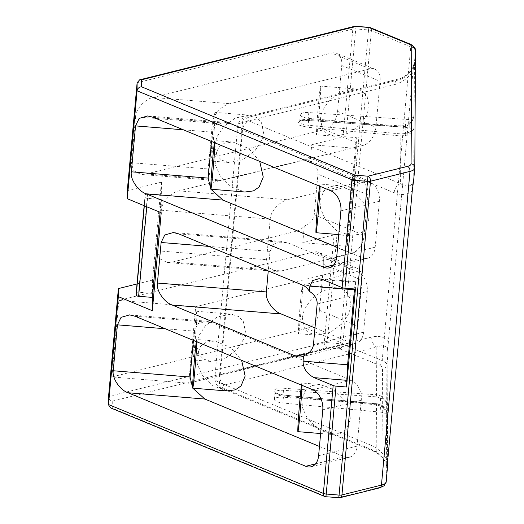 <?xml version="1.0" encoding="UTF-8"?>
<svg xmlns="http://www.w3.org/2000/svg" width="524" height="524" viewBox="0 0 524 524"><rect width="100%" height="100%" fill="white"/><g stroke="black" fill="none" stroke-linecap="round" stroke-linejoin="round"><path stroke-width="0.39" stroke-dasharray="2.62 1.97" d="M387.269 470.002L387.662 405.045C387.767 404.6 386.535 404.24 383.954 403.965A8.135 2.672 -174.8 0 1 380.103 404.024L282.901 397.205A8.81 2.895 5.2 0 0 274.419 399.334A8.81 2.895 5.2 0 0 276.973 401.679A8.81 2.895 5.2 0 0 282.868 403.008L380.051 412.08L380.601 406.054L376.402 404.797L376.494 403.709L376.193 451.491C381.603 455.245 385.14 460.065 386.817 465.967L387.288 469.511M160.141 212.305L161.307 199.467L147.532 198.341A2.443 0.806 -174.8 0 1 145.81 197.961A2.443 0.806 -174.8 0 1 145.102 197.338L145.115 194.921A2.443 0.806 -174.8 0 1 145.115 194.895A2.443 0.806 -174.8 0 1 147.552 194.312L161.333 195.439L152.418 293.381L138.637 292.254A2.443 0.806 5.2 0 0 136.207 292.818M226.899 390.95L212.973 385.802L202.218 375.053L197.306 364.134L196.618 355.927L200.764 345.958L206.436 342.1L214.873 340.986L230.743 347.517L241.616 360.342M196.297 341.596A24.405 0.642 94.7 0 1 196.729 339.506A24.405 0.642 94.7 0 1 196.814 341.812M301.785 399.439L305.931 389.47L311.603 385.605L320.04 384.498L333.965 389.646L344.72 400.395L349.639 411.314L350.32 419.521L346.174 429.49L340.502 433.348L332.065 434.462L318.14 429.313L307.385 418.565L302.472 407.646L301.785 399.439M301.464 385.101A24.405 0.642 94.7 0 1 301.896 383.011A24.405 0.642 94.7 0 1 301.981 385.317M259.721 161.399L248.848 148.574L232.977 142.043L224.541 143.15L218.868 147.015L214.722 156.984L215.41 165.191L220.322 176.11L231.077 186.858L245.003 192.007M214.401 142.652A24.405 0.642 94.7 0 1 214.833 140.563A24.405 0.642 94.7 0 1 214.919 142.862M368.431 220.578L367.743 212.371L362.831 201.452L352.069 190.697L338.15 185.555L329.707 186.662L324.035 190.526L319.889 200.496L320.577 208.703L325.489 219.622L336.244 230.37L350.17 235.512L358.606 234.405L364.285 230.547L368.431 220.578M319.568 186.158A24.405 0.642 94.7 0 1 320.007 184.068A24.405 0.642 94.7 0 1 320.085 186.374M196.69 343.849L198.773 335.871L205.264 325.882L217.172 316.987L231.045 314.112L238.708 316.535L243.313 321.238L245.422 331.718L243.339 339.703L236.848 349.685L224.94 358.586L211.067 361.455L203.404 359.032L198.799 354.329L196.69 343.849M194.961 327.598A24.405 0.642 94.7 0 1 196.9 311.322A24.405 0.642 94.7 0 1 194.863 343.698A24.405 0.642 94.7 0 1 192.924 359.975A24.405 0.642 94.7 0 1 194.961 327.598M302.276 317.57L304.359 309.592L310.85 299.604L322.758 290.709L336.631 287.833L344.294 290.257L348.899 294.96L351.008 305.44L348.925 313.424L342.434 323.406L330.526 332.308L316.653 335.177L308.99 332.753L304.385 328.05L302.276 317.57M300.547 301.32A24.405 0.642 94.7 0 1 302.486 285.043A24.405 0.642 94.7 0 1 300.449 317.42A24.405 0.642 94.7 0 1 298.51 333.696A24.405 0.642 94.7 0 1 300.547 301.32M214.794 144.906L216.877 136.928L223.368 126.939L235.276 118.044L249.149 115.169L256.812 117.592L261.417 122.295L263.526 132.775L261.443 140.76L254.952 150.742L243.044 159.643L229.171 162.512L221.508 160.089L216.903 155.386L214.794 144.906M213.065 128.655A24.405 0.642 94.7 0 1 215.004 112.378A24.405 0.642 94.7 0 1 212.967 144.755A24.405 0.642 94.7 0 1 211.028 161.032A24.405 0.642 94.7 0 1 213.065 128.655M320.38 118.627L322.463 110.649L328.961 100.66L340.869 91.766L354.735 88.89L362.398 91.314L367.01 96.016L369.112 106.496L367.036 114.481L360.538 124.463L348.63 133.365L334.757 136.233L327.094 133.81L322.489 129.107L320.38 118.627M318.651 102.37A24.405 0.642 94.7 0 1 320.596 86.1A24.405 0.642 94.7 0 1 318.559 118.476A24.405 0.642 94.7 0 1 316.614 134.753A24.405 0.642 94.7 0 1 318.651 102.37M414.412 62.232L413.22 66.64A12.203 11.521 -179.7 0 0 414.438 62.533L414.124 114.278C413.98 116.649 412.558 118.326 409.86 119.321A8.135 2.672 -174.8 0 1 406.008 119.38L308.806 112.562A8.81 2.895 5.2 0 0 300.324 114.691A8.81 2.895 5.2 0 0 302.879 117.035A8.81 2.895 5.2 0 0 308.774 118.372L405.956 127.437A8.135 2.672 -174.8 0 1 409.807 128.125C412.493 128.282 413.908 128.144 414.045 127.699L413.731 179.444L414.779 167.968L415.48 51.051L414.438 62.533A16.27 5.351 5.2 0 0 414.412 62.232L412.991 71.002L388.33 341.956L387.95 352.993L387.518 349.05C385.834 345.467 382.265 344.805 376.821 347.071A8.135 5.581 76 0 1 371.798 337.056L219.563 374.942L242.54 122.439L394.775 84.547A8.135 5.581 76 0 1 398.535 79.019L398.535 79.019A8.135 5.581 76 0 1 401.194 79.262C406.69 76.406 410.698 72.194 413.22 66.64A8.135 0.36 -155.4 0 0 413.122 66.653A8.135 0.36 -155.4 0 0 413.521 66.974M339.991 343.685L339.637 348.853L326.779 347.798L327.14 342.631L339.991 343.685L368.542 29.966A4.068 1.336 -174.8 0 1 371.405 30.589L342.853 344.307L382.206 360.591A4.068 2.64 -67.5 0 1 378.983 365.13L339.637 348.853A4.068 2.64 112.5 0 0 342.853 344.307A4.068 1.336 5.2 0 0 339.991 343.685M325.902 496.752L338.759 497.8M110.512 407.849L112.228 408.131L325.882 496.523A4.068 2.64 -67.5 0 1 324.677 496.451M112.267 401.188L326.779 347.798A4.068 2.79 -104 0 1 324.271 342.788L334.089 234.903A4.068 1.336 -174.8 0 1 336.958 234.745L327.14 342.631A4.068 1.336 5.2 0 0 324.271 342.788L108.566 396.471C108.619 398.836 109.85 400.408 112.267 401.188L112.228 408.131M111.907 376.946L118.876 300.429L313.568 251.972A16.27 10.559 -67.5 0 1 318.396 252.241A16.27 10.559 -67.5 0 1 323.662 264.417L319.483 310.326A16.27 10.559 -67.5 0 1 306.606 328.489L111.907 376.946L188.719 383.227L195.681 306.71L351.899 267.829A16.27 10.559 -67.5 0 1 356.726 268.098A16.27 10.559 -67.5 0 1 361.992 280.274L357.813 326.183A16.27 10.559 -67.5 0 1 344.93 344.347L188.719 383.227M135.585 116.787C135.546 109.398 145.246 98.761 153.224 97.444L331.672 53.029A16.27 10.559 -67.5 0 1 336.5 53.297A16.27 10.559 -67.5 0 1 341.766 65.474L337.587 111.383A16.27 10.559 -67.5 0 1 324.71 129.546L146.262 173.961L140.995 174.44L133.463 170.641L131.406 162.702L135.585 116.787L212.39 123.068C212.358 115.68 222.052 105.036 230.029 103.719L370.003 68.886A16.27 10.559 -67.5 0 1 374.83 69.155A16.27 10.559 -67.5 0 1 380.096 81.331L375.918 127.24A16.27 10.559 -67.5 0 1 363.04 145.403L223.067 180.236L217.801 180.714L210.268 176.922L208.211 168.977L212.39 123.068M334.089 234.903L302.787 242.691L304.3 226.073A16.27 10.559 112.5 0 1 296.951 231.058L172.481 262.033L167.215 262.511L159.689 258.718L157.632 250.773L161.327 210.222C161.287 202.827 170.988 192.19 178.959 190.874L303.422 159.899A16.27 10.559 112.5 0 1 308.256 160.167L362.595 182.647A16.27 10.559 112.5 0 0 357.768 182.378L303.422 159.899M127.299 190.644L161.412 182.156L152.497 280.098L137.013 283.949M308.256 160.167A16.27 10.559 112.5 0 1 310.188 161.372L311.701 144.748L343.004 136.96L352.822 29.069L137.118 82.753M412.27 190.697C407.659 194.935 401.613 195.629 394.127 192.76L242.494 130.031L219.517 382.54A8.135 5.279 112.5 0 0 222.15 388.625C217.715 387.459 215.266 383.981 214.794 378.204A16.27 5.351 5.2 0 1 219.563 374.942A8.135 5.581 -104 0 0 224.586 384.963L376.821 347.071L376.533 394.769L381.38 396.111L387.708 404.338L387.662 405.045L387.976 353.294L386.928 364.776A16.27 5.351 5.2 0 0 382.206 360.591L410.757 46.872L371.405 30.589A4.068 2.64 112.5 0 0 370.088 27.549M376.402 404.797L283.497 396.124A8.81 2.895 -174.8 0 1 277.602 394.795A8.81 2.895 -174.8 0 1 275.048 392.45A8.81 2.895 -174.8 0 1 283.53 390.315L376.448 396.838L376.533 394.769L283.615 388.245C278.775 387.727 275.421 388.598 273.561 390.865C275.395 393.432 278.729 394.854 283.576 395.129L376.481 403.794L381.328 405.242L386.116 410.436L387.583 418.466C387.701 416.095 386.476 414.196 383.902 412.768A8.135 2.672 5.2 0 0 380.051 412.08M387.701 404.521L387.662 405.045C388.14 402.687 385.802 400.343 380.653 397.998L381.38 396.111M302.669 285.161L357.23 271.583L287.604 242.782L282.207 241.426L273.652 243.909L270.03 251.389L268.255 270.928M323.053 279.705L355.449 282.351L355.396 281.663L354.506 288.986M355.449 282.351L355.41 289.058M161.307 199.467L161.228 212.751M161.412 182.156L161.333 195.439M152.497 280.098L152.418 293.381M314.976 327.945L350.752 342.748L308.197 353.34M319.45 446.448L344.255 456.705A16.27 11.168 -104 0 0 349.58 457.197A16.27 11.168 -104 0 0 357.086 446.14L361.265 400.225A16.27 11.168 -104 0 0 351.218 380.188L211.807 322.515L206.404 321.166L197.849 323.642L194.234 331.122L193.389 340.39M337.561 247.505L362.359 257.762A16.27 11.168 -104 0 0 367.684 258.247A16.27 11.168 -104 0 0 375.191 247.19L379.369 201.282A16.27 11.168 -104 0 0 369.322 181.245L229.912 123.572L224.508 122.216L215.953 124.699L212.338 132.179L211.493 141.447M118.876 300.429L195.681 306.71M296.951 231.058L351.29 253.537L281.388 270.941L276.122 271.419L268.596 267.62L266.539 259.675L270.227 219.124C270.188 211.735 279.888 201.092 287.866 199.775L357.768 182.378M302.787 242.691L347.34 246.332L356.255 148.39L311.701 144.748M310.188 161.372C315.618 164.962 318.199 169.226 317.93 174.165L314.236 214.722C313.614 219.635 310.3 223.414 304.3 226.073M336.958 234.745L347.405 235.597L347.34 246.332M356.012 26.2L345.873 136.803A4.068 1.336 5.2 0 0 343.004 136.96M345.873 136.803L356.32 137.655L356.255 148.39M368.863 27.248L368.542 29.966L355.691 28.912A4.068 1.336 -174.8 0 0 352.822 29.069A4.068 2.79 -104 0 1 354.696 26.305M356.32 137.655L347.405 235.597M387.95 352.993A16.27 5.351 -174.8 0 1 387.976 353.294A12.203 11.521 -179.7 0 0 388.015 352.377A12.203 11.521 -179.7 0 0 387.518 349.05A8.135 5.044 160.1 0 1 388.088 346.397M351.29 253.537A16.27 10.559 112.5 0 0 364.173 235.381L367.861 194.823A16.27 10.559 112.5 0 0 362.595 182.647M387.308 468.869A12.203 11.521 0.3 0 0 386.817 465.967L387.367 465.705M387.609 461.651C384.072 454.053 378.583 448.59 371.143 445.269A8.135 5.279 112.5 0 0 373.776 451.354A8.135 5.279 112.5 0 0 373.782 451.354A8.135 5.279 112.5 0 0 376.193 451.491L224.56 388.756C221.462 387.243 221.475 385.972 224.586 384.963M381.328 405.242L380.601 406.054C385.756 409.211 388.088 413.351 387.583 418.466M413.659 180.177L412.519 183.557C410.01 186.799 406.028 186.839 400.565 183.682L248.933 120.952A8.135 5.279 112.5 0 0 242.494 130.031A16.27 5.351 -174.8 0 1 237.778 125.695A16.27 5.351 -174.8 0 1 242.54 122.439A8.135 5.581 -104 0 1 246.3 116.911L398.535 79.019C400.133 78.96 403.015 77.408 407.168 74.382C410.587 71.028 412.571 68.454 413.122 66.653L414.229 63.24M412.801 186.282A8.135 4.893 -148.7 0 1 412.519 183.557A12.203 11.521 0.3 0 0 413.731 179.444A16.27 5.351 5.2 0 1 413.724 179.594L413.593 180.577M357.23 271.583A16.27 11.168 76 0 1 367.278 291.619L363.591 332.177A16.27 11.168 76 0 1 356.078 343.233A16.27 11.168 76 0 1 350.752 342.748M394.127 192.76A8.135 5.279 -67.5 0 1 400.565 183.682L400.853 135.985L405.877 135.454C410.79 133.758 413.508 131.17 414.045 127.699L414.124 114.278C413.574 120.107 410.842 124.123 405.936 126.323L400.906 126.959L401.194 79.262L248.959 117.153A8.135 5.581 -104 0 0 246.3 116.911C242.704 118.254 239.645 118.431 237.778 125.695L214.794 378.204A16.27 5.351 5.2 0 0 219.517 382.54L371.143 445.269M414.098 114.573L414.098 114.592C413.705 112.929 415.598 121.542 405.923 126.415L405.458 125.413L401.102 125.97L400.932 127.05L307.988 120.435C300.088 119.308 294.206 123.749 300.966 125.74L307.948 127.319L308.774 118.372M405.936 126.323L400.932 127.05L307.988 120.435M414.124 114.278C413.927 119.42 411.039 123.127 405.458 125.413L406.008 119.38M401.102 125.97L308.178 119.446A8.81 2.895 5.2 0 0 299.695 121.575A8.81 2.895 5.2 0 0 302.25 123.926A8.81 2.895 5.2 0 0 308.145 125.256L401.05 133.928L405.406 133.469L405.877 135.454M405.956 127.437L405.406 133.469C410.98 132.002 413.855 130.076 414.045 127.699M387.629 417.196L387.328 414.058C387.315 411.982 384.243 406.192 381.308 405.15L376.494 403.709L283.589 395.037L282.868 403.008M145.102 197.338L144.336 205.762M340.069 497.695A4.068 2.79 76 0 1 338.74 497.571L378.243 487.739C380.568 487.137 381.767 486.285 381.826 485.185L382.527 368.267C382.481 367.16 381.302 366.112 378.983 365.13M386.221 481.838A16.27 5.351 5.2 0 0 386.227 481.687L386.928 364.776A4.068 3.838 0.3 0 1 382.527 368.267M224.56 388.756A8.135 5.279 112.5 0 1 222.15 388.625L373.776 451.354C375.25 451.544 378.007 453.581 382.048 457.452C384.93 461.218 386.502 464.054 386.778 465.954L387.269 470.211L386.227 481.687A4.068 3.838 0.3 0 1 381.826 485.185M379.579 487.864A4.068 2.79 76 0 1 378.243 487.739M415.493 50.749A4.068 3.838 0.3 0 1 415.48 51.051A16.27 5.351 -174.8 0 0 410.757 46.872A4.068 2.64 112.5 0 0 409.441 43.826M383.954 403.965L383.902 412.768M270.03 251.389L208.965 246.398M178.704 233.874L287.604 242.782M344.255 456.705L315.572 463.845M165.263 328.758L194.234 331.122M134.995 316.234L211.807 322.515M312.736 389.764L351.218 380.188M322.784 409.801L361.265 400.225M318.612 455.716L357.086 446.14M362.359 257.762L333.677 264.902M183.367 129.808L212.338 132.179M153.106 117.291L229.912 123.572M330.847 190.821L369.322 181.245M340.895 210.858L379.369 201.282M336.716 256.773L375.191 247.19M351.899 267.829L313.568 251.972M306.606 328.489L344.93 344.347M319.483 310.326L357.813 326.183M323.662 264.417L361.992 280.274M153.224 97.444L230.029 103.719M370.003 68.886L331.672 53.029M131.406 162.702L208.211 168.977M146.262 173.961L223.067 180.236M324.71 129.546L363.04 145.403M337.587 111.383L375.918 127.24M341.766 65.474L380.096 81.331M178.959 190.874L287.866 199.775M161.327 210.222L270.227 219.124M157.632 250.773L266.539 259.675M172.481 262.033L281.388 270.941M388.33 341.956C384.786 337.05 379.278 335.412 371.798 337.056M394.775 84.547C402.294 82.458 408.366 77.945 412.991 71.002M376.448 396.838L380.653 397.998L380.103 404.024M317.144 304.097L367.278 291.619M147.532 198.341L146.759 206.77M363.591 332.177L313.457 344.654M367.861 194.823L317.93 174.165M314.236 214.722L364.173 235.381M138.637 292.254L147.552 194.312M274.419 399.334L275.028 392.273C273.934 392.646 276.783 393.563 283.589 395.037L283.576 395.129M282.901 397.205L283.615 388.245M145.115 194.895L144.139 205.683L145.115 194.921M401.05 133.928L400.853 135.985L307.948 127.319M248.959 117.153C245.861 118.169 245.848 119.433 248.933 120.952M409.807 128.125L409.86 119.321M308.806 112.562L308.014 120.527C301.287 120.874 298.503 121.28 299.649 121.745L300.324 114.691M214.873 340.986L196.729 339.506M320.04 384.498L301.896 383.011M232.977 142.043L214.833 140.563M338.15 185.555L320.007 184.068M231.045 314.112L196.9 311.322M336.631 287.833L302.486 285.043M249.149 115.169L215.004 112.378M354.735 88.89L320.596 86.1M387.983 352.115L387.708 404.338M387.629 417.327L387.321 468.253M173.3 232.525L282.207 241.426M355.396 281.663L319.005 278.689M206.404 321.166L129.598 314.885M349.58 457.197L311.099 466.773M224.508 122.216L147.703 115.942M367.684 258.247L329.203 267.829M356.726 268.098L318.396 252.241M217.801 180.714L140.995 174.44M374.83 69.155L336.5 53.297M167.215 262.511L276.122 271.419M413.672 180.033L413.6 180.564M301.516 356.811L356.078 343.233M332.065 434.462L320.629 433.525M350.17 235.512L338.733 234.582M211.067 361.455L192.924 359.975M316.653 335.177L298.51 333.696M229.171 162.512L211.028 161.032M334.757 136.233L316.614 134.753"/><path stroke-width="0.79" d="M136.207 292.818A2.443 0.806 5.2 0 0 136.207 292.837L136.188 295.281A2.443 0.806 5.2 0 0 136.895 295.903A2.443 0.806 5.2 0 0 138.618 296.283L152.399 297.409L160.141 212.305M241.616 360.342L245.153 376.009L241.007 385.978L235.335 389.843L226.899 390.95L192.753 388.16A24.405 0.642 94.7 0 1 194.79 355.776A24.405 0.642 94.7 0 1 196.297 341.596M196.814 341.812A24.405 0.642 94.7 0 1 194.692 371.883A24.405 0.642 94.7 0 1 192.753 388.16M301.981 385.317A24.405 0.642 94.7 0 1 299.859 415.394A24.405 0.642 94.7 0 1 297.92 431.665A24.405 0.642 94.7 0 1 299.957 399.288A24.405 0.642 94.7 0 1 301.464 385.101M214.919 142.862A24.405 0.642 94.7 0 1 212.796 172.94A24.405 0.642 94.7 0 1 210.858 189.216L245.003 192.007L253.439 190.9L259.111 187.035L263.258 177.066L259.721 161.399M210.858 189.216A24.405 0.642 94.7 0 1 212.895 156.833A24.405 0.642 94.7 0 1 214.401 142.652M320.085 186.374A24.405 0.642 94.7 0 1 317.963 216.451A24.405 0.642 94.7 0 1 316.024 232.722A24.405 0.642 94.7 0 1 318.061 200.345A24.405 0.642 94.7 0 1 319.568 186.158M338.759 497.8L339.08 495.088L326.223 494.034L325.902 496.752L340.069 497.695L379.579 487.864A4.068 2.79 76 0 0 381.452 485.1A16.27 5.351 5.2 0 0 386.221 481.838L384.026 485.807L379.579 487.864M108.507 404.829L108.566 396.471L108.507 404.829L110.512 407.849L324.677 496.451A4.068 2.64 -67.5 0 1 323.36 493.411L108.52 404.528L118.339 296.636L152.314 310.693L161.228 212.751L127.253 198.694L137.072 90.809C137.537 88.484 139.004 87.135 141.473 86.755L355.134 175.147L367.986 176.202L339.08 495.088A4.068 1.336 5.2 0 0 341.949 494.931A4.068 2.79 76 0 1 340.069 497.695M309.409 291.305A16.27 11.168 76 0 0 302.669 285.161L178.704 233.874L173.3 232.525L164.746 235.007L161.13 242.488L157.436 283.039C156.028 290.309 164.156 302.407 172.226 305.04L296.198 356.327A16.27 11.168 76 0 0 301.516 356.811A16.27 11.168 76 0 0 303.52 356.006C309.514 353.346 312.828 349.567 313.457 344.654L317.144 304.097C317.42 299.158 314.839 294.888 309.409 291.305L309.874 286.156L312.592 280.55L319.005 278.689L323.053 279.705L342.093 287.578A4.068 1.336 -174.8 0 0 344.956 288.207L355.134 175.147A4.068 2.64 -67.5 0 0 351.912 179.693L342.093 287.578M303.52 356.006L303.049 361.147C303.193 368.385 306.887 373.887 314.138 377.647L333.179 385.52L323.36 493.411A4.068 1.336 5.2 0 0 326.223 494.034L336.041 386.149A4.068 1.336 -174.8 0 1 333.179 385.52M113.25 370.756C111.835 378.027 119.97 390.125 128.033 392.751L305.774 466.281A16.27 11.168 -104 0 0 311.099 466.773A16.27 11.168 -104 0 0 318.612 455.716L322.784 409.801A16.27 11.168 -104 0 0 312.736 389.764L134.995 316.234L129.598 314.885L121.044 317.367L117.428 324.841L113.25 370.756L190.055 377.031L192.694 387.996M131.354 171.813C129.939 179.084 138.074 191.181 146.137 193.808L323.878 267.338A16.27 11.168 -104 0 0 329.203 267.829A16.27 11.168 -104 0 0 336.716 256.773L340.895 210.858A16.27 11.168 -104 0 0 330.847 190.821L153.106 117.291L147.703 115.942L139.148 118.424L135.533 125.898L131.354 171.813L208.159 178.088L210.799 189.053M108.566 396.471L118.385 288.586L118.339 296.636M137.013 283.949L118.385 288.586M370.088 27.549L409.441 43.826A4.068 2.64 112.5 0 0 408.229 43.761L368.883 27.477L370.088 27.549A4.068 2.64 112.5 0 0 368.883 27.477L356.025 26.429L141.519 79.818L139.646 79.831L137.118 82.753L127.299 190.644L127.253 198.694M387.288 469.511L387.269 470.002M387.308 468.869A12.203 11.521 0.3 0 1 387.315 469.288A12.203 11.521 0.3 0 1 387.269 470.211A16.27 5.351 -174.8 0 1 387.262 470.362A16.27 5.351 -174.8 0 1 387.243 470.506L387.609 461.651L412.27 190.697L413.659 180.177M413.672 180.033L413.705 179.745A16.27 5.351 5.2 0 0 413.724 179.594L414.766 168.119A16.27 5.351 -174.8 0 1 410.004 171.374L381.452 485.1L341.949 494.931L370.501 181.212L410.004 171.374A4.068 2.79 76 0 0 407.495 166.37L367.986 176.202A4.068 2.79 76 0 1 370.501 181.212A4.068 1.336 -174.8 0 1 367.632 181.369L354.774 180.315A4.068 1.336 -174.8 0 1 351.912 179.693L137.072 90.809L137.118 82.753M354.506 288.986L354.427 289.805L309.874 286.156M303.049 361.147L347.602 364.789L346.495 387L355.41 289.058L344.956 288.207M152.314 310.693L152.399 297.409M136.207 292.837A2.443 0.806 5.2 0 0 136.201 292.864L144.139 205.683L136.207 292.837M346.495 387L336.041 386.149M268.255 270.928L266.343 291.94C264.928 299.217 273.063 311.315 281.133 313.942L314.976 327.945M192.786 388.16L204.838 399.033L319.45 446.448M193.389 340.39L190.055 377.031M210.89 189.216L222.949 200.089L337.561 247.505M211.493 141.447L208.159 178.088M347.602 364.789L354.427 289.805M139.646 79.831L354.696 26.305A4.068 2.79 -104 0 1 356.025 26.429L368.863 27.248M144.336 205.762L136.188 295.281M411.772 46.898A4.068 3.838 0.3 0 1 415.493 50.749L414.792 167.66A4.068 3.838 -179.7 0 1 414.779 167.968A16.27 5.351 -174.8 0 1 414.766 168.119L414.792 167.66A4.068 3.838 -179.7 0 0 411.071 163.809L411.772 46.898C411.733 45.785 410.554 44.743 408.229 43.761M208.965 246.398L161.13 242.488M314.138 377.647L346.534 380.293M172.226 305.04L281.133 313.942M308.197 353.34L296.198 356.327M157.436 283.039L266.343 291.94M128.033 392.751L204.838 399.033M315.572 463.845L305.774 466.281M117.428 324.841L165.263 328.758M146.137 193.808L222.949 200.089M333.677 264.902L323.878 267.338M135.533 125.898L183.367 129.808M407.495 166.37C409.827 165.767 411.019 164.916 411.071 163.809M141.519 79.818L141.473 86.755M146.759 206.77L138.618 296.283M325.902 496.752L324.677 496.451M387.321 468.253L386.221 481.838M415.493 50.749C416.567 48.162 410.351 43.603 409.441 43.826M413.593 180.577L413.724 179.594M354.696 26.305L356.012 26.2M320.629 433.525L297.92 431.665M338.733 234.582L316.024 232.722"/></g></svg>
